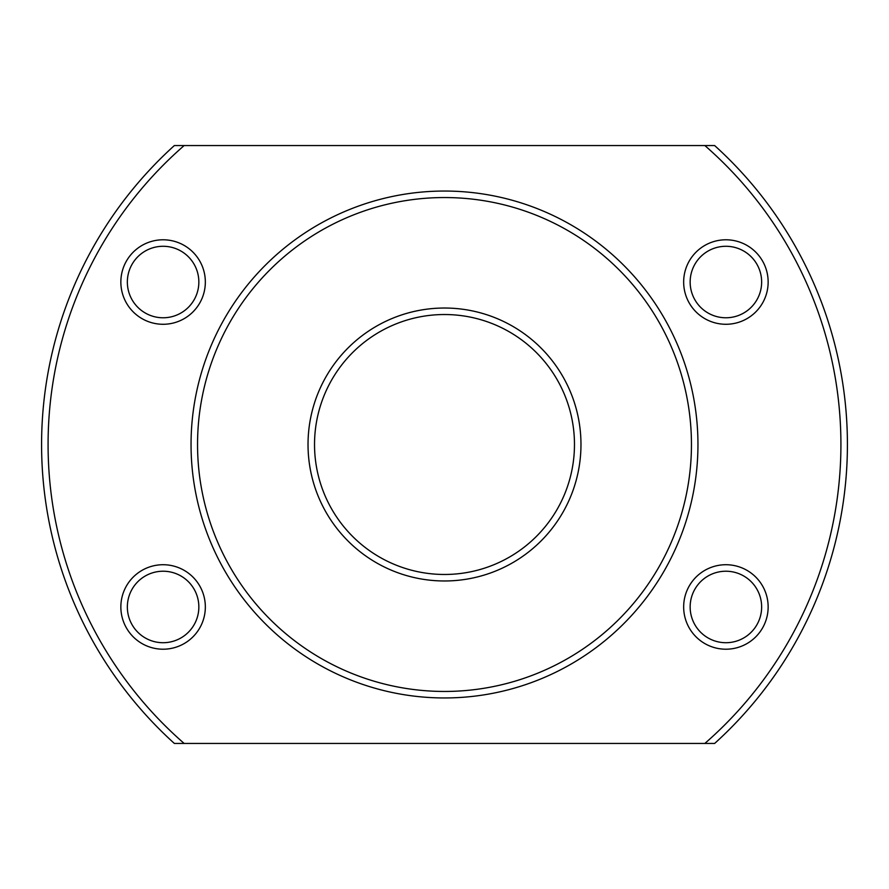 <?xml version="1.0" encoding="UTF-8"?>
<svg xmlns="http://www.w3.org/2000/svg" width="889" height="889" viewBox="0 0 889 889"><rect width="100%" height="100%" fill="white"/><g stroke="black" fill="none" stroke-linecap="round" stroke-linejoin="round"><path stroke-width="1.33" d="M697.954 444.5A253.454 253.454 0 0 0 444.5 191.046A253.454 253.454 0 0 0 191.046 444.5A253.454 253.454 0 0 0 444.5 697.954A253.454 253.454 0 0 0 697.954 444.5M691.453 444.5A246.953 246.953 0 0 0 444.5 197.547A246.953 246.953 0 0 0 197.547 444.5A246.953 246.953 0 0 0 444.5 691.453A246.953 246.953 0 0 0 691.453 444.5M574.472 444.5A129.972 129.972 0 0 0 444.5 314.528A129.972 129.972 0 0 0 314.528 444.5A129.972 129.972 0 0 0 444.5 574.472A129.972 129.972 0 0 0 574.472 444.5M580.973 444.5A136.473 136.473 0 0 0 444.5 308.027A136.473 136.473 0 0 0 308.027 444.5A136.473 136.473 0 0 0 444.5 580.973A136.473 136.473 0 0 0 580.973 444.5M132.139 264.166A35.738 35.738 0 0 0 145.229 312.984A35.738 35.738 0 0 0 194.058 299.904A35.738 35.738 0 0 0 180.967 251.076A35.738 35.738 0 0 0 132.139 264.166M126.516 260.91A42.239 42.239 0 0 0 141.973 318.618A42.239 42.239 0 0 0 199.681 303.149A42.239 42.239 0 0 0 184.223 245.453A42.239 42.239 0 0 0 126.516 260.91M132.139 624.834A35.738 35.738 0 0 0 180.967 637.924A35.738 35.738 0 0 0 194.058 589.096A35.738 35.738 0 0 0 145.229 576.016A35.738 35.738 0 0 0 132.139 624.834M126.516 628.09A42.239 42.239 0 0 0 184.223 643.547A42.239 42.239 0 0 0 199.681 585.851A42.239 42.239 0 0 0 141.973 570.382A42.239 42.239 0 0 0 126.516 628.09M756.861 624.834A35.738 35.738 0 0 0 743.771 576.016A35.738 35.738 0 0 0 694.942 589.096A35.738 35.738 0 0 0 708.033 637.924A35.738 35.738 0 0 0 756.861 624.834M762.484 628.09A42.239 42.239 0 0 0 747.027 570.382A42.239 42.239 0 0 0 689.319 585.851A42.239 42.239 0 0 0 704.777 643.547A42.239 42.239 0 0 0 762.484 628.09M756.861 264.166A35.738 35.738 0 0 0 708.033 251.076A35.738 35.738 0 0 0 694.942 299.904A35.738 35.738 0 0 0 743.771 312.984A35.738 35.738 0 0 0 756.861 264.166M762.484 260.91A42.239 42.239 0 0 0 704.777 245.453A42.239 42.239 0 0 0 689.319 303.149A42.239 42.239 0 0 0 747.027 318.618A42.239 42.239 0 0 0 762.484 260.91M704.855 743.437A396.416 396.416 0 0 0 704.855 145.563L714.645 145.563A402.917 402.917 0 0 1 714.645 743.437L184.145 743.437A396.416 396.416 0 0 1 184.145 145.563L704.855 145.563M184.145 145.563L174.355 145.563A402.917 402.917 0 0 0 174.355 743.437L184.145 743.437"/></g></svg>
